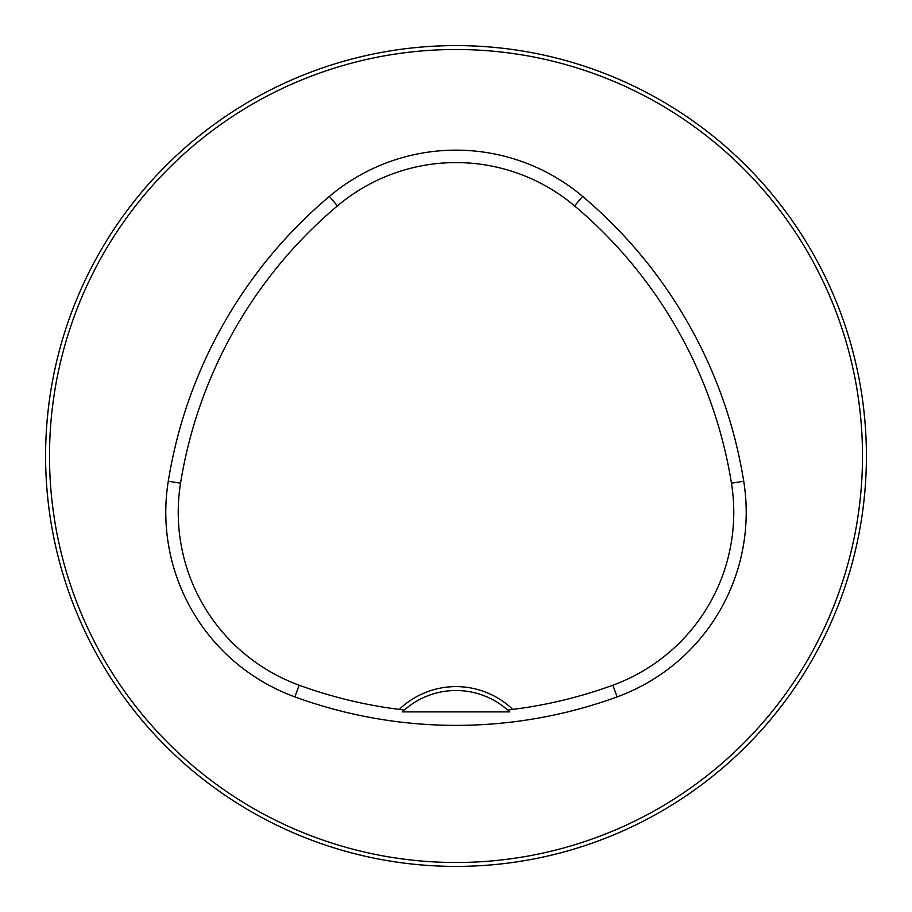 <?xml version="1.0" encoding="UTF-8"?>
<svg xmlns="http://www.w3.org/2000/svg" width="912" height="912" viewBox="0 0 912 912"><rect width="100%" height="100%" fill="white"/><g stroke="black" fill="none" stroke-linecap="round" stroke-linejoin="round"><path stroke-width="1.37" d="M866.4 456A410.4 410.4 0 0 0 250.8 100.582A410.4 410.4 0 0 0 250.8 811.418A410.4 410.4 0 0 0 866.4 456M847.02 580.636L847.852 578.003M847.909 577.809L845.732 584.581M583.669 846.04L578.003 847.852M331.854 64.832L333.997 64.148M580.636 64.98L578.003 64.148M577.809 64.091L584.581 66.268M331.364 847.02L334.043 847.864M334.191 847.909L327.419 845.732M64.832 580.146L64.148 578.003M402.283 711.896A78.17 78.17 0 0 1 507.745 710.095L512.761 709.399A82.08 82.08 0 0 0 399.239 709.399L404.255 710.095L402.283 711.896L509.717 711.896L507.745 710.095A78.17 78.17 0 0 1 509.717 711.896M399.239 709.399A457.573 457.573 0 0 1 299.125 685.197A183.973 183.973 0 0 1 180.553 483.212A457.573 457.573 0 0 1 337.429 205.895A183.973 183.973 0 0 1 574.571 205.895A457.573 457.573 0 0 1 731.447 483.212A183.973 183.973 0 0 1 612.875 685.197A457.573 457.573 0 0 1 512.761 709.399M294.861 696.882A470.011 470.011 0 0 0 617.139 696.882A196.411 196.411 0 0 0 743.725 481.24A470.011 470.011 0 0 0 582.586 196.388A196.411 196.411 0 0 0 329.414 196.388A470.011 470.011 0 0 0 168.275 481.24A196.411 196.411 0 0 0 294.861 696.882L299.125 685.197M862.49 456A406.49 406.49 0 0 0 252.749 103.968A406.49 406.49 0 0 0 252.749 808.032A406.49 406.49 0 0 0 862.49 456M612.875 685.197L617.139 696.882M337.429 205.895L329.414 196.388M180.553 483.212L168.275 481.24M731.447 483.212L743.725 481.24M574.571 205.895L582.586 196.388"/></g></svg>
